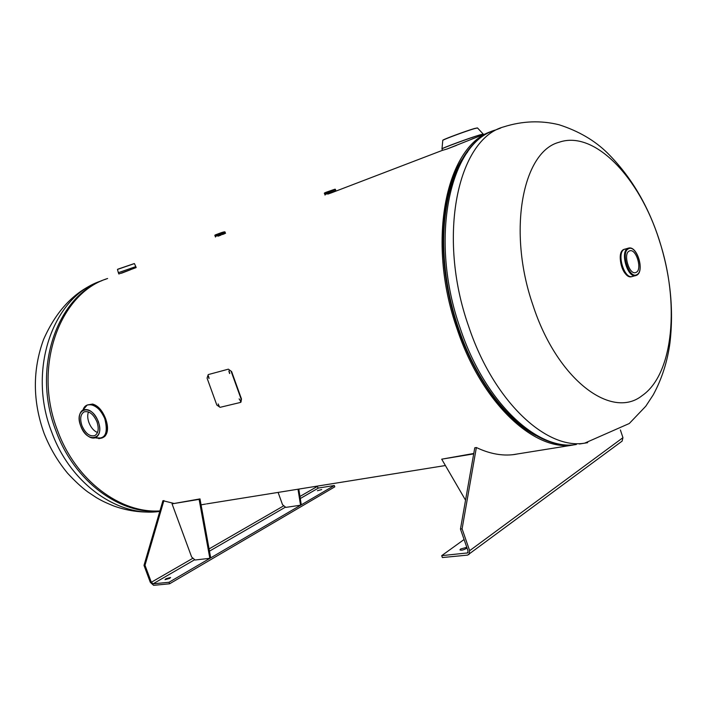 <?xml version="1.0" encoding="UTF-8"?>
<svg xmlns="http://www.w3.org/2000/svg" width="707" height="707" viewBox="0 0 707 707"><rect width="100%" height="100%" fill="white"/><g stroke="black" fill="none" stroke-linecap="round" stroke-linejoin="round"><path stroke-width="1.06" d="M489.933 132.156L471.79 139.076M130.318 269.818L121.463 273.238M462.281 159.119C438.976 194.54 436.184 265.832 458.136 328.799C475.166 379.27 505.823 420.091 535.933 435.583M492.956 130.998C446.833 143.274 425.402 239.806 457.199 329.268C481.838 403.352 534.412 451.711 573.244 444.995L512.805 454.707M107.614 278.505C59.556 293.255 32.469 367.18 57.682 430.837C75.843 480.619 120.49 513.618 159.932 510.922M642.097 395.655C611.617 420.108 557.098 379.836 532.937 305.141C507.219 231.251 522.597 151.731 558.963 142.301C594.552 129.681 639.835 177.881 659.269 240.292C679.851 302.225 673.798 373.985 642.097 395.655M130.83 269.102L134.701 268.139M135.779 267.723L118.829 273.98L118.361 272.69L135.806 266.61L134.418 263.587L117.777 269.199L134.144 263.614M87.438 404.961L92.599 404.05C98.052 405.632 102.382 410.502 105.608 418.659C108.454 426.842 108.144 432.799 104.671 436.511L102.975 437.545M88.472 411.916C87.323 414.921 87.482 418.5 88.958 422.645C90.973 427.664 93.828 430.961 97.495 432.525M96.965 421.858C99.121 428.681 98.397 433.258 94.809 435.6C89.789 436.829 85.494 433.515 81.932 425.667C79.75 418.809 80.492 414.214 84.151 411.872C89.135 410.696 93.404 414.028 96.965 421.858M472.47 138.802L473.142 138.563M478.206 136.645L447.045 149.009L442.441 150.352L441.972 148.85C440.947 148.505 469.36 138.006 479.638 134.957L483.226 134.074L477.508 127.958L474.441 128.639C465.692 131.157 441.672 140.119 442.776 140.428L443.298 139.933C445.445 138.599 466.311 130.875 474.3 128.559L477.34 127.923M456.466 145.403L447.045 149.009M636.203 272.354C642.46 269.597 636.344 248.696 629.893 250.791L629.265 251.029C622.929 253.574 629 274.696 635.469 272.628L636.203 272.354M632.438 276.472C624.272 279.778 616.168 252.593 624.361 249.324L625.165 249.032M165.959 578.759L164.996 579.678L169.636 578.388L170.59 577.478L165.959 578.759M317.408 490.738L321.685 489.562L317.408 490.738M173.445 503.304L162.919 500.689L143.998 565.379L150.326 582.356L153.622 585.334L169.592 583.796L334.782 486.84L334.305 485.506L318.433 488.033L316.612 486.23M205.569 504.064L201.071 504.842M163.909 500.529L144.997 565.264L151.325 582.259L153.065 583.832L169.026 582.268L334.305 485.506M206.559 503.905L445.401 465.533M143.998 565.379L144.997 565.264M169.592 583.796L169.026 582.268M195.079 560.006L209.838 558.318L199.118 499.372L172.048 503.852L191.641 557.01L195.079 560.006M199.118 499.372L199.993 498.903L210.686 557.823L209.838 558.318M199.993 498.903L172.048 503.852M278.107 492.417L282.526 504.692L285.84 507.387L300.555 505.213L298 489.217M298.787 489.094L301.279 504.789L300.555 505.213M466.788 547.315L460.593 549.012L459.957 549.913C461.326 550.523 463.474 550.028 466.408 548.429L466.974 547.854M620.384 429.944L622.947 437.677L622.116 441.115L467.601 555.11L442.361 557.54L441.707 555.649L467.627 552.918L468.016 550.85L460.46 529.039L474.768 447.796L476.368 447.531C489.544 453.779 502.129 456.121 514.122 454.548L518.664 453.761M468.918 554.597L469.651 550.691L462.095 528.845L460.46 529.039M462.095 528.845L476.368 447.531M514.961 454.433L517.082 454.018M464.084 539.503L441.707 555.649M465.542 500.167L441.707 459.179L473.77 453.479M441.707 459.179L473.699 453.885M239.116 398.863L240.495 401.002M219.205 406.251L218.163 403.944M229.563 373.499L228.856 370.972L229.616 373.482M208.927 378.448L208.238 375.965L208.972 378.431M231.251 371.652L241.158 399.163L240.362 402.469L220.071 407.329L216.819 405.049L207.063 378.104L208.229 374.595L228.37 369.169L231.613 371.555L241.476 398.96L240.972 402.142M228.37 369.169L231.613 371.555M208.424 375.947L209.113 378.36M229.041 370.954L229.757 373.411M587.667 442.679L584.627 443.165C545.981 449.855 493.433 401.055 468.644 326.36C436.67 236.076 457.862 138.89 503.835 126.836C522.376 120.959 540.775 120.261 559.034 124.75C578.618 131.051 594.799 140.507 607.569 153.119C630.847 176.335 648.08 205.313 659.269 240.062C670.351 275.005 673.904 309.295 669.944 342.957C667.408 361.666 661.832 378.979 653.215 394.895L645.774 406.233L629.292 423.502L584.627 443.165L579.466 443.996M460.292 328.481C484.975 402.734 537.541 451.207 576.329 444.5C535.367 451.172 483.199 402.168 458.675 328.675C427.302 239.85 447.752 143.503 495.961 129.849C449.846 142.001 428.433 238.745 460.292 328.481M453.585 177.307C438.587 215.264 439.966 275.421 458.401 328.711C473.504 371.219 493.839 403.061 519.398 424.235M467.689 151.855C440.311 184.819 435.035 261.122 458.675 328.675M101.808 280.732C53.794 295.482 26.698 369.054 51.797 432.339C70.797 484.525 119.068 517.586 159.791 511.4C144.44 513.176 129.24 511.426 114.198 506.15C103.929 501.997 101.269 500.441 96.399 497.64L87.588 491.798C81.605 487.335 74.951 481.167 67.642 473.292C57.762 461.379 49.905 448.052 44.073 433.32C32.619 401.196 32.469 369.876 43.613 339.378C56.533 310.205 74.862 291.072 98.6 281.96M159.879 511.099C120.075 514.705 74.465 481.679 56.074 431.252C30.896 367.693 57.974 293.865 106.023 279.115M117.707 269.34L134.418 263.587M136.159 267.582L135.815 266.627L118.369 272.716M98.202 421.549C91.724 403.114 73.528 408.142 80.731 425.968C86.934 444.014 105.352 439.772 98.202 421.549M79.272 417.89C79.405 414.161 80.563 411.571 82.728 410.131C88.649 408.045 93.854 411.836 98.344 421.496C100.96 430.006 99.899 435.459 95.162 437.836C92.564 438.57 89.78 437.668 86.82 435.132M84.813 406.825L87.138 405.084C94.066 403.467 100.005 408.08 104.936 418.942C107.915 428.407 106.907 434.761 101.914 438.013L98.75 438.649M103.275 437.412L101.914 438.013L95.233 437.819C105.166 439.692 108.374 433.418 104.866 418.977C100.164 405.305 86.086 399.685 83.028 409.954L87.138 405.084M442.891 140.295C441.071 140.225 465.409 131.122 474.3 128.568M483.455 134.639L483.296 134.162L479.691 135.028C469.307 138.121 440.611 148.726 441.972 148.956M224.534 233.752L222.316 234.6M225.542 233.363L225.392 232.93L215.326 236.43M214.981 235.572C214.486 235.334 214.99 234.971 216.492 234.468C222.325 232.196 225.171 231.392 225.029 232.046L214.981 235.572L215.29 236.447M225.303 232.93L215.264 236.474M223.191 232.32L216.501 234.459M215.255 236.483L216.634 235.882L215.255 236.483L215.458 237.031M221.167 235.042L218.021 236.173M335.251 191.376L332.997 192.233M335.931 190.687L326.749 193.789L335.94 190.687L326.749 193.798L324.893 194.584L325.052 195.079M335.834 190.687L324.973 194.531M333.183 190.042L326.537 192.118C337.743 188.221 334.552 189.193 335.507 189.6L324.548 193.479L324.928 194.558M326.749 193.798L324.893 194.602L326.749 193.789M332.043 192.596L327.792 194.133M631.758 276.649L631.519 276.711C623.327 279.336 615.673 252.691 623.707 249.5L624.873 249.111M627.091 275.279C620.172 270.366 617.706 251.948 623.627 249.668M636.618 275.279L632.164 276.543C623.981 279.168 616.327 252.505 624.361 249.324L628.39 248.13M631.899 276.596C623.707 278.576 616.46 252.426 624.352 249.324L624.635 249.2M635.673 275.633C627.507 278.249 619.836 251.533 627.851 248.351L628.629 248.069C637.352 245.585 644.793 271.338 636.733 275.235L635.673 275.633M636.936 274.616C629.248 279.583 620.295 252.143 628.523 248.758C636.247 244.198 644.943 270.984 636.936 274.616M316.798 486.734L299.954 496.455M283.834 505.761L209.069 548.924M193.002 558.194L151.325 582.259M153.065 583.832L194.725 559.697M209.475 551.151L285.495 507.113M300.289 498.541L318.433 488.033M469.651 550.691L622.947 437.677M468.025 552.379L466.938 553.183M442.441 150.344L331.176 192.931M500.75 128.02L495.961 129.849M118.361 272.69L117.468 269.491M132.059 268.642L131.184 268.978M83.134 409.901L82.728 410.131C78.928 413.206 78.256 418.482 80.713 425.976C84.557 434.655 89.374 438.605 95.162 437.836L95.445 437.792M442.776 140.428L441.99 148.824M474.3 128.559L477.508 127.958M225.029 232.046L225.339 232.921M335.507 189.6L335.887 190.678M326.528 192.127C324.522 192.825 323.868 193.276 324.548 193.479M632.146 276.552L631.519 276.711C623.185 279.292 615.594 252.797 623.689 249.509L624.246 249.288"/></g></svg>

